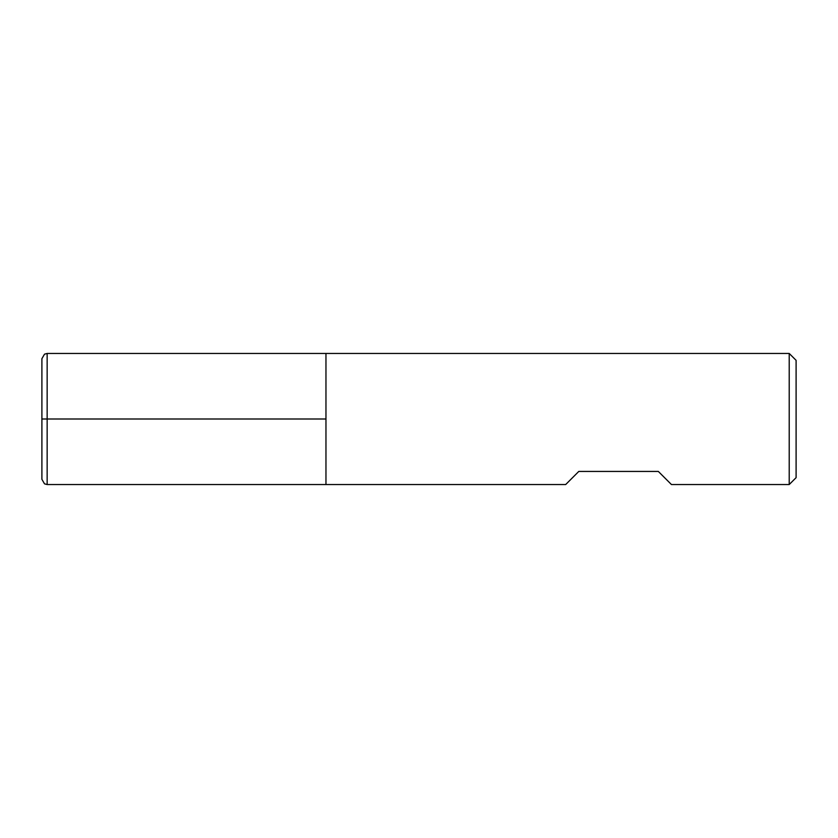 <?xml version="1.0" encoding="UTF-8"?>
<svg xmlns="http://www.w3.org/2000/svg" width="838" height="838" viewBox="0 0 838 838"><rect width="100%" height="100%" fill="white"/><g stroke="black" fill="none" stroke-linecap="round" stroke-linejoin="round"><path stroke-width="1.26" d="M789.218 484.542L789.218 353.458L325.961 353.458L325.961 484.542L325.961 353.458L47.148 353.458L47.148 419L325.961 419L41.9 419L47.148 419L47.148 484.542L565.681 484.542L578.786 471.438L658.333 471.438L671.448 484.542L789.218 484.542L796.1 477.66L796.1 360.34L789.218 353.458M47.148 484.542L44.508 483.84L41.9 479.305L41.9 358.695L44.508 354.16L47.148 353.458"/></g></svg>
